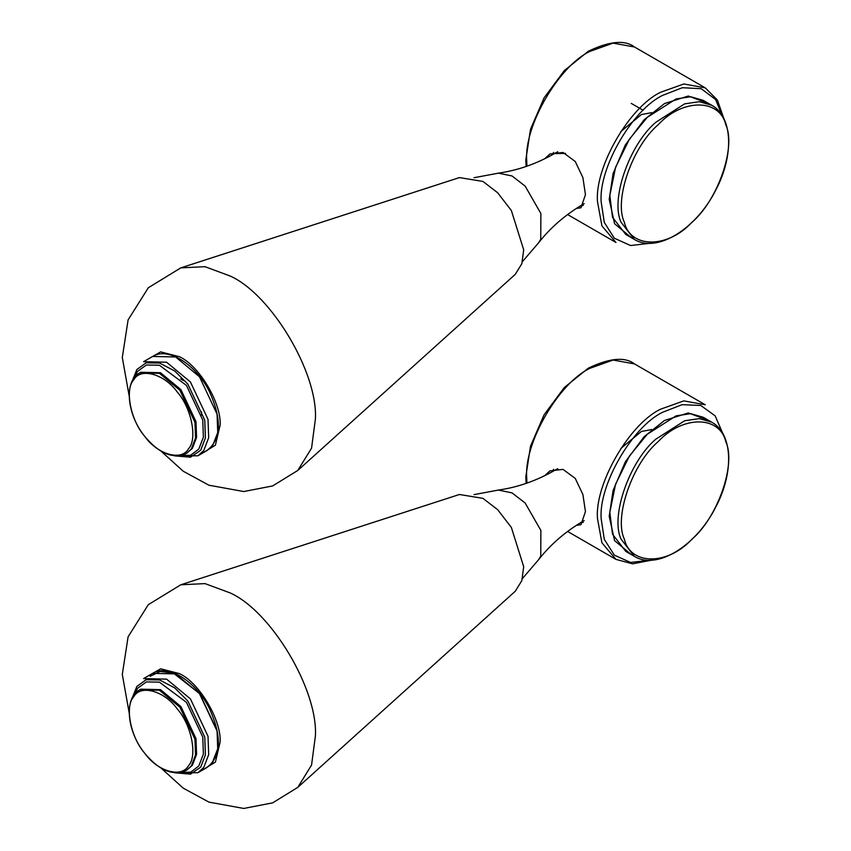 <?xml version="1.0" encoding="UTF-8"?>
<svg xmlns="http://www.w3.org/2000/svg" width="851" height="851" viewBox="0 0 851 851"><rect width="100%" height="100%" fill="white"/><g stroke="black" fill="none" stroke-linecap="round" stroke-linejoin="round"><path stroke-width="1.28" d="M620.762 448.53L641.377 431.478L651.76 429.542M544.683 475.72L549.916 470.89L563.032 469.401L575.276 478.432L582.903 494.548L585.456 511.579L580.967 524.673L576.255 525.418M553.661 469.326L551.799 472.007M580.935 522.482L583.243 522.386M631.282 554.554L614.582 540.64L609.199 516.259L613.082 490.506L625.389 461.753L644.143 436.701L664.503 420.468L688.31 412.937L708.713 420.437M144.819 753.369C130.575 737.253 124.512 706.064 133.788 696.661C140.617 684.161 164.594 690.991 177.38 709.085C191.624 725.201 197.687 756.39 188.411 765.794C181.582 778.293 157.605 771.463 144.819 753.369M161.009 768.028L183.231 788.154L208.91 802.121L243.78 808.45L272.66 802.855L297.765 787.388L515.28 591.243L521.854 580.595L523.695 566.713L511.355 527.429L497.654 509.664L482.942 498.356L459.423 494.495L180.795 584.786L148.297 604.678L128.097 636.825L122.299 674.428L129.182 712.904M634.325 556.32L625.783 551.384L612.518 534.205L609.837 512.259L615.581 484.176L629.368 456.115L647.292 434.233L676.13 415.831L690.767 413.682L703.213 417.267L711.755 422.202L699.309 418.618L684.672 420.756L655.834 439.169C629.346 461.604 610.22 516.578 621.06 539.13L634.325 556.32C657.163 570.542 696.586 545.459 715.808 506.941C734.019 472.709 732.966 433.712 711.755 422.202M624.336 539.087C613.762 517.089 632.421 463.433 658.27 441.541C682.619 415.277 719.744 415.394 725.786 441.754C736.36 463.752 717.691 517.408 691.842 539.3C667.503 565.564 630.368 565.447 624.336 539.087M620.762 131.618L641.377 114.566L651.76 112.63M544.683 158.807L549.916 153.978L563.032 152.478L575.276 161.52L582.903 177.636L585.456 194.666L580.967 207.761L576.255 208.495M553.661 152.414L551.799 155.095M580.935 205.57L583.243 205.474M631.282 237.642L614.582 223.728L609.199 199.336L613.082 173.593L625.389 144.83L644.143 119.789L664.503 103.556L688.31 96.025L708.713 103.524M144.819 436.457C130.575 420.341 124.512 389.152 133.788 379.748C140.617 367.238 164.594 374.078 177.38 392.173C191.624 408.289 197.687 439.467 188.411 448.881C181.582 461.38 157.605 454.551 144.819 436.457M161.009 451.115L183.231 471.231L208.91 485.208L243.78 491.538L272.66 485.932L297.765 470.475L515.28 274.33L521.854 263.682L523.695 249.8L511.355 210.516L497.654 192.751L482.942 181.444L459.423 177.582L180.795 267.874L148.297 287.766L128.097 319.912L122.299 357.516L129.182 395.992M634.325 239.397L625.783 234.472L612.518 217.292L609.837 195.347L615.581 167.264L629.368 139.202L647.292 117.321L676.13 98.918L690.767 96.769L703.213 100.354L711.755 105.279L699.309 101.705L684.672 103.843L655.834 122.257C629.346 144.691 610.22 199.666 621.06 222.217L634.325 239.397C657.163 253.619 696.586 228.536 715.808 190.018C734.019 155.797 732.966 116.8 711.755 105.279M624.336 222.175C613.762 200.166 632.421 146.521 658.27 124.629C682.619 98.365 719.744 98.471 725.786 124.831C736.36 146.84 717.691 200.485 691.842 222.388C667.503 248.652 630.368 248.535 624.336 222.175M649.824 560.213L630.517 562.437L614.358 555.15L604.306 539.385L601.178 518.823C598.423 485.251 632.272 426.638 662.716 412.235L682.087 404.672L700.767 405.48L715.148 415.841L722.882 433.67M567.596 531.46L615.964 559.384L601.912 542.789L597.476 518.525C594.658 484.091 629.368 423.958 660.599 409.182L683.842 400.885L705.234 404.768L634.484 363.909L613.082 360.037L589.849 368.334C558.618 383.11 523.897 443.233 526.726 477.666L526.907 483.123M212.899 761.283L217.75 748.678L217.079 730.573L199.751 693.735L173.381 673.088L160.062 671.46L150.127 676.311M152.637 673.364L175.625 673.896L199.485 693.671L217.058 731.041L217.739 749.412L212.814 762.198L206.984 767.485L197.932 772.708L203.772 767.421L208.686 754.635L208.016 736.264L190.433 698.894L166.573 679.13L143.596 678.587L152.637 673.364C167.626 663.631 195.741 680.938 209.303 708.298C222.143 736.487 221.366 756.209 206.984 767.485M191.315 765.921L195.539 754.965L194.953 739.221L179.88 707.181L159.424 690.235L139.734 689.778C123.395 698.309 127.033 731.743 144.851 753.443C159.158 770.517 172.987 776.186 186.316 770.453L191.315 765.921M139.734 689.778L140.787 689.172L160.477 689.629L180.933 706.575L195.996 738.615L196.581 754.358L192.358 765.315L186.316 770.453M132.245 697.916L136.862 686.427L146.106 679.747L159.648 679.97L174.7 687.895L187.773 700.947L204.761 737.062L205.421 754.826L200.666 767.177L190.496 774.123L175.519 772.868M179.306 772.751L190.869 772.07L198.815 765.964L203.389 754.092L202.761 737.019L186.422 702.298L159.392 682.14L146.361 681.928L137.49 688.353L133.564 696.958M557.745 468.699L556.628 469.252L557.756 468.699M584.137 520.567L583.541 520.94C565.553 531.481 550.576 544.395 538.609 559.692L522.45 578.531M474.018 494.633L498.409 490.059L512.068 492.91L525.163 503.037L540.874 530.439L540.747 556.16L538.609 559.692M297.765 787.388L311.551 765.102L315.391 736.019C318.114 689.884 271.182 611.167 230.057 592.881L204.974 583.605L180.795 584.786M200.208 771.4L215.409 762.102L220.143 741.966C221.451 719.935 199.038 682.342 179.401 673.609L160.669 668.801L145.861 677.279M649.824 243.301L630.517 245.524L614.358 238.237L604.306 222.473L601.178 201.91C598.423 168.338 632.272 109.726 662.716 95.323L682.342 87.706L701.203 88.717L715.585 99.503L723.084 117.8M567.596 214.548L615.964 242.471L601.912 225.877L597.476 201.602C594.658 167.168 629.368 107.045 660.599 92.27L683.842 83.972L705.234 87.844L634.484 46.996L613.082 43.124L589.849 51.422C558.618 66.197 523.897 126.32 526.726 160.754L526.907 166.2M152.637 356.452L175.625 356.984L199.485 376.759L217.058 414.129L217.739 432.499L212.814 445.275L206.984 450.573L197.932 455.796L203.772 450.509L208.686 437.722L208.016 419.352L190.433 381.982L166.573 362.207L143.596 361.675L152.637 356.452C167.626 346.719 195.741 364.026 209.303 391.386C222.143 419.575 221.366 439.297 206.984 450.573M191.315 449.009L195.539 438.052L194.953 422.309L179.88 390.269L159.424 373.323L139.734 372.866C123.395 381.397 127.033 414.82 144.851 436.531C159.158 453.594 172.987 459.263 186.316 453.54L191.315 449.009M139.734 372.866L140.787 372.259L160.477 372.717L180.933 389.662L195.996 421.702L196.581 437.446L192.358 448.403L186.316 453.54M132.245 381.003L136.862 369.515L146.106 362.834L159.648 363.058L174.7 370.983L187.773 384.024L204.761 420.149L205.421 437.903L200.666 450.264L190.496 457.21L175.519 455.955M178.646 455.7L190.613 455.253L198.815 449.051L203.389 437.18L202.761 420.107L186.422 385.386L159.392 365.228L146.361 365.005L137.49 371.43L133.564 380.046M557.745 151.786L556.628 152.34L557.756 151.786M584.137 203.655L583.541 204.027C565.553 214.569 550.576 227.483 538.609 242.78L522.45 261.619M556.628 152.34L554.437 153.606L565.575 153.403M474.018 177.721L498.409 173.147L512.068 175.987L525.163 186.124L540.874 213.527L540.747 239.248L538.609 242.78M297.765 470.475L311.551 448.19L315.391 419.107C318.114 372.972 271.182 294.255 230.057 275.969L204.974 266.693L180.795 267.874M200.208 454.477L215.409 445.19L220.143 425.043C221.451 403.023 199.038 365.43 179.401 356.697L160.669 351.889L145.861 360.367M615.964 559.384L632.601 563.83L651.706 560.149M526.12 483.389L525.812 476.858L530.503 446.19L544.108 414.745L564.33 387.492L588.296 368.185C609.539 358.016 624.932 356.601 634.484 363.909M197.932 772.708L174.466 772.793M556.628 469.252L554.437 470.529C536.311 480.826 517.642 487.346 498.409 490.059M584.126 520.61L583.541 520.94M631.208 103.375L643.175 110.279M723.775 118.427L717.404 100.035L705.234 87.844M526.12 166.477L525.812 159.945L530.503 129.278L544.108 97.833L564.33 70.58L588.296 51.262C609.539 41.103 624.932 39.678 634.484 46.996M201.57 415.054L201.506 411.767M183.508 380.599L180.699 378.897M197.932 455.796L174.466 455.87M584.126 203.697L583.541 204.027M498.409 173.147C517.642 170.434 536.311 163.913 554.437 153.606"/></g></svg>
